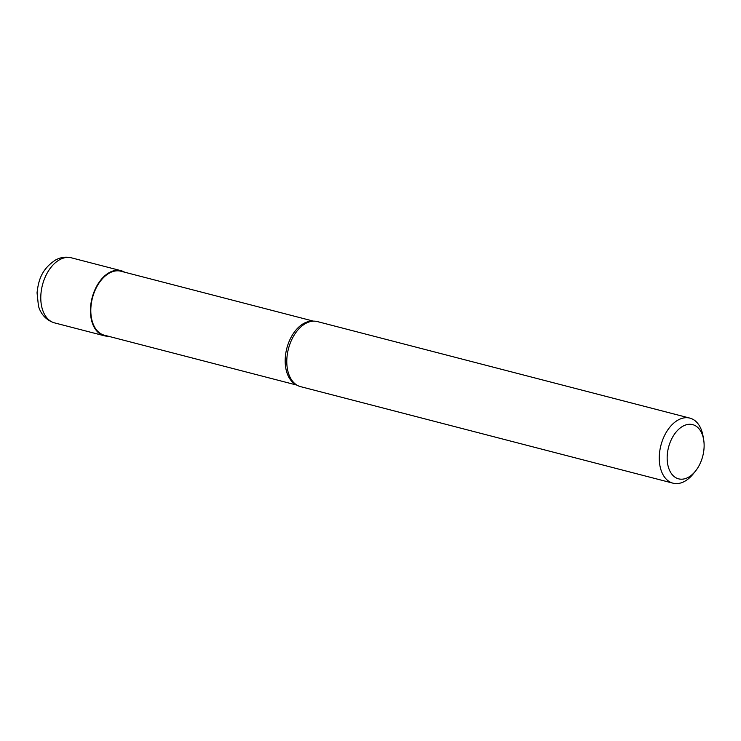 <?xml version="1.0" encoding="UTF-8"?>
<svg xmlns="http://www.w3.org/2000/svg" width="741" height="741" viewBox="0 0 741 741"><rect width="100%" height="100%" fill="white"/><g stroke="black" fill="none" stroke-linecap="round" stroke-linejoin="round"><path stroke-width="1.11" d="M108.047 336.173A33.604 21.193 -75.5 0 1 104.185 335.747A33.604 21.193 -75.5 0 1 90.643 315.036A33.604 21.193 -75.5 0 1 99.016 282.414A33.604 21.193 -75.5 0 1 121.042 270.687A33.604 21.193 -75.5 0 1 124.636 272.197M695.447 471.137L693.196 473.925A33.604 21.193 -75.5 0 1 673.004 483.178L300.54 386.635A33.604 21.193 -75.5 0 1 297.122 385.227L295.335 384.199A33.039 20.841 -75.5 0 1 285.387 365.22A33.039 20.841 -75.5 0 1 311.674 321.186L313.73 321.149A33.604 21.193 -75.5 0 1 317.398 321.585L689.871 418.119A33.604 21.193 -75.5 0 1 703.024 436.014L703.635 439.543A28.001 17.664 -75.5 0 1 703.95 441.886A28.001 17.664 -75.5 0 1 695.447 471.137A28.001 17.664 -75.5 0 1 667.335 461.587A28.001 17.664 -75.5 0 1 682.239 426.584A28.001 17.664 -75.5 0 1 703.635 439.543M296.946 385.125L104.324 335.201A33.039 20.841 -75.5 0 1 91.013 314.842A33.039 20.841 -75.5 0 1 99.238 282.766A33.039 20.841 -75.5 0 1 120.903 271.234L313.526 321.159M297.122 385.227A33.604 21.193 -75.5 0 1 286.999 365.934A33.604 21.193 -75.5 0 1 313.73 321.149M673.004 483.178A33.604 21.193 -75.5 0 1 659.471 462.467A33.604 21.193 -75.5 0 1 667.845 429.845A33.604 21.193 -75.5 0 1 689.871 418.119M104.185 335.747L54.538 322.881A33.604 21.193 -75.5 0 1 40.996 302.171A33.604 21.193 -75.5 0 1 59.891 259.582A33.604 21.193 -75.5 0 1 71.395 257.822L121.042 270.687M54.538 322.881C44.154 319.732 39.819 311.248 38.439 305.913L37.05 292.825C38.412 280.867 41.274 269.353 55.612 259.971C60.706 257.238 65.977 256.516 71.395 257.822"/></g></svg>
